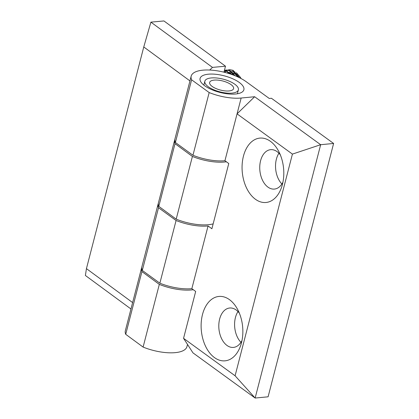 <?xml version="1.0" encoding="UTF-8"?>
<svg xmlns="http://www.w3.org/2000/svg" width="419" height="419" viewBox="0 0 419 419"><rect width="100%" height="100%" fill="white"/><g stroke="black" fill="none" stroke-linecap="round" stroke-linejoin="round"><path stroke-width="0.63" d="M226.38 161.786A31.807 12.051 -165.5 0 1 192.405 156.444L175.022 143.665A31.807 12.051 -165.5 0 1 174.644 140.108A31.807 12.051 -165.5 0 1 174.854 139.485M213.156 223.877A31.807 12.051 -165.5 0 1 176.19 219.147L192.405 156.444M176.19 219.147L158.801 206.368L175.022 143.665M174.644 140.108L158.429 202.806A31.807 12.051 14.5 0 0 158.801 206.368M130.969 308.986L85.387 275.482L86.44 268.637L143.769 46.965L150.903 22.139L163.939 20.95L225.501 66.202L212.464 67.391L209.725 70.041M150.903 22.139L212.464 67.391M143.769 46.965L189.954 80.909M132.624 302.581L86.44 268.637M125.716 334.304L141.931 271.601A31.807 12.051 -165.5 0 1 141.554 268.045L125.339 330.743A31.807 12.051 14.5 0 0 125.716 334.304L143.104 347.084L159.32 284.381A31.807 12.051 14.5 0 0 193.29 289.723M141.931 271.601L159.32 284.381M141.554 268.045A31.807 12.051 -165.5 0 1 141.763 267.422M223.956 72.173L225.501 66.202M143.104 347.084A31.807 12.051 14.5 0 0 186.932 346.675L187.513 344.434M229.481 299.658A32.342 20.741 -95.5 0 0 202.503 314.47A32.342 20.741 -95.5 0 0 214.491 357.611A32.342 20.741 -95.5 0 0 240.946 344.643A32.342 20.741 -95.5 0 0 237.536 309.301A32.342 20.741 -95.5 0 0 229.481 299.658M241.999 340.469A19.793 12.696 84.5 0 1 233.467 347.409A19.793 12.696 84.5 0 1 226.983 345.445A19.793 12.696 84.5 0 1 218.87 323.856A19.793 12.696 84.5 0 1 229.67 308.007A19.793 12.696 84.5 0 1 236.154 309.976A19.793 12.696 84.5 0 1 239.369 313.192M240.946 342.328A19.793 12.696 84.5 0 1 237.982 311.568M270.428 141.318A32.342 20.741 -95.5 0 0 243.449 156.135A32.342 20.741 -95.5 0 0 255.443 199.271A32.342 20.741 -95.5 0 0 281.893 186.303A32.342 20.741 -95.5 0 0 278.488 150.96A32.342 20.741 -95.5 0 0 270.428 141.318M282.951 182.134A19.793 12.696 84.5 0 1 274.419 189.074A19.793 12.696 84.5 0 1 267.93 187.104A19.793 12.696 84.5 0 1 259.817 165.521A19.793 12.696 84.5 0 1 270.616 149.672A19.793 12.696 84.5 0 1 277.106 151.636A19.793 12.696 84.5 0 1 280.321 154.852M281.893 183.993A19.793 12.696 84.5 0 1 278.928 153.228M239.259 82.438A22.621 8.569 14.5 0 0 214.675 74.189A22.621 8.569 14.5 0 0 199.978 79.353A22.621 8.569 14.5 0 0 204.708 85.769A22.621 8.569 14.5 0 0 227.04 93.783A22.621 8.569 14.5 0 0 243.528 90.614A22.621 8.569 14.5 0 0 239.259 82.438M158.309 203.451A31.807 12.051 14.5 0 0 158.099 204.074A31.807 12.051 14.5 0 0 158.523 207.74L176.08 220.504L159.864 283.202A31.807 12.051 14.5 0 0 191.844 288.67L208.06 225.967L211.894 228.753L228.764 163.52L224.93 160.734L237.054 113.863L254.642 96.731L241.15 98.03A31.807 12.051 -165.5 0 1 209.17 92.562L191.609 79.804A31.807 12.051 -165.5 0 1 191.184 76.138A31.807 12.051 -165.5 0 1 213.276 70.308A31.807 12.051 -165.5 0 1 246.278 81.763L269.276 98.475L271.433 98.266L333.613 143.46L268.097 396.803L255.14 398.05L235.09 375.78L292.42 154.103L320.661 144.707L254.642 96.731M158.523 207.74L142.308 270.444L159.864 283.202M176.08 220.504A31.807 12.051 14.5 0 0 208.06 225.967M158.099 204.074L141.884 266.777A31.807 12.051 14.5 0 0 142.308 270.444M235.09 375.78L183.559 338.327L195.678 291.456L191.844 288.67M191.184 76.138L174.969 138.841A31.807 12.051 14.5 0 0 175.393 142.502L192.955 155.266A31.807 12.051 14.5 0 0 224.93 160.734M175.393 142.502L191.609 79.804M192.955 155.266L209.17 92.562M292.42 154.103L237.054 113.863L241.15 98.03M183.559 338.327L192.96 352.856L255.14 398.05L320.661 144.707L333.613 143.46M222.138 78.903A17.32 6.563 -165.5 0 1 238.38 89.865A17.32 6.563 -165.5 0 1 221.091 92.154A17.32 6.563 -165.5 0 1 204.849 81.192A17.32 6.563 -165.5 0 1 222.138 78.903M221.242 90.258A12.371 4.688 -165.5 0 1 209.636 82.428A12.371 4.688 -165.5 0 1 221.986 80.794A12.371 4.688 -165.5 0 1 233.593 88.624A12.371 4.688 -165.5 0 1 221.242 90.258M240.794 78.081A13.429 8.542 -95.2 0 0 238.275 75.169M237.227 74.451A13.429 8.542 -95.2 0 0 233.676 73.608M233.153 73.681A13.429 8.542 -95.2 0 0 231.346 74.352M240.998 78.5L240.391 77.295L236.374 72.681M235.007 71.942L231.419 71.508M230.953 71.612L229.025 72.487M224.49 70.334L226.375 70.015L229.842 70.612L235.227 75.813M225.831 70.067L229.298 70.664L234.472 75.509M224.432 70.324L226.585 70.911L230.565 74.084M224.401 70.45L226.04 70.963L229.759 73.817M224.107 71.597L225.522 72.571M224.018 71.927L224.615 72.335M224.935 72.126L226.202 71.031M226.459 70.858L227.763 70.172M228.025 70.073L229.361 69.748M227.747 70.036L229.633 69.716L233.1 70.319L239.642 77.808M224.642 71.927L225.914 70.905M226.171 70.743L227.48 70.125M229.093 69.769L232.561 70.366L238.924 77.452M233.126 74.991L229.622 73.037M228.921 72.937L227.276 73.058M238.359 77.185L234.111 73.142L232.88 72.738M232.184 72.639L229.643 73.058M229.235 73.246L228.784 73.508M238.38 89.865L237.369 93.772M204.849 81.192L203.838 85.104M241.077 78.547L240.391 77.295"/></g></svg>
